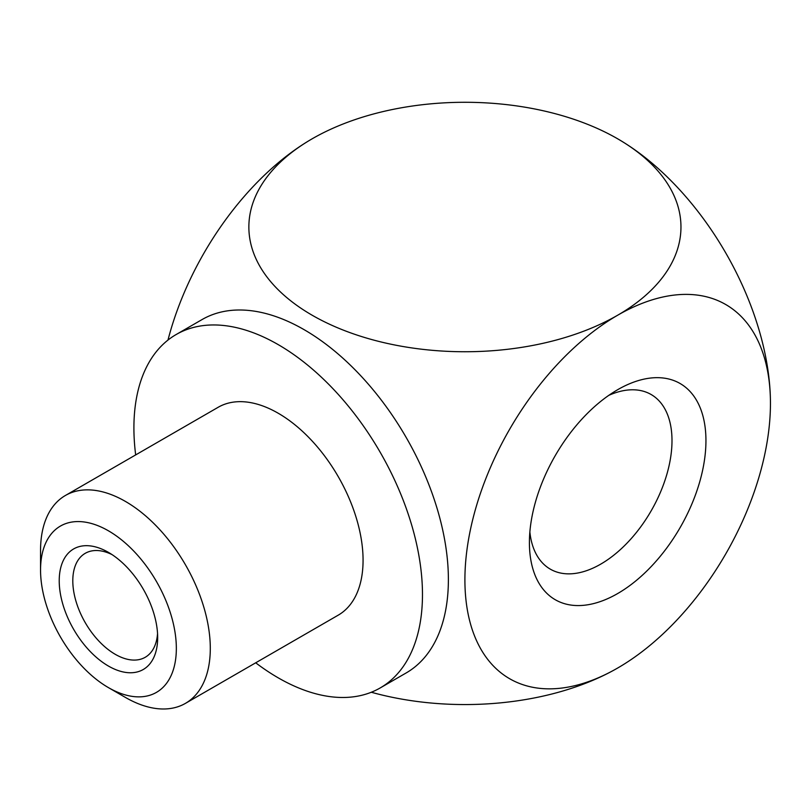 <?xml version="1.0" encoding="UTF-8"?>
<svg xmlns="http://www.w3.org/2000/svg" width="811" height="811" viewBox="0 0 811 811"><rect width="100%" height="100%" fill="white"/><g stroke="black" fill="none" stroke-linecap="round" stroke-linejoin="round"><path stroke-width="1.22" d="M529.867 531.996A100.828 58.21 120 0 0 550.294 569.14A100.828 58.21 120 0 0 600.708 564.142A100.828 58.21 120 0 0 666.571 475.297A100.828 58.21 120 0 0 651.121 394.511A100.828 58.21 120 0 0 608.737 395.383M617.678 389.706L617.678 389.696A124.833 72.067 120 0 0 617.678 389.706A124.833 72.067 120 0 0 529.411 542.579A124.833 72.067 120 0 0 617.678 593.54A124.833 72.067 120 0 0 705.945 440.667A124.833 72.067 120 0 0 617.678 389.696M108.451 666.064A69.614 40.195 60 0 1 59.223 580.808A69.614 40.195 60 0 1 108.451 552.382L108.451 552.382A69.614 40.195 60 0 1 157.669 637.649A69.614 40.195 60 0 1 108.451 666.064M157.547 633.503A60.014 34.65 60 0 1 145.24 657.275A60.014 34.65 60 0 1 115.233 654.305A60.014 34.65 60 0 1 76.031 601.417A60.014 34.65 60 0 1 85.226 553.325A60.014 34.65 60 0 1 111.969 554.562M125.421 697.43L108.451 687.627A96.022 55.442 60 0 1 40.55 570.021A96.022 55.442 60 0 1 108.451 530.82A96.022 55.442 60 0 1 176.342 648.425A96.022 55.442 60 0 1 108.451 687.627L125.421 697.43A120.028 69.3 60 0 0 185.435 703.37L338.207 615.174A120.028 69.3 60 0 0 356.607 518.989A120.028 69.3 60 0 0 278.193 413.225A120.028 69.3 60 0 0 218.179 407.274L65.407 495.48A120.028 69.3 60 0 1 125.421 501.421A120.028 69.3 60 0 1 203.835 607.186A120.028 69.3 60 0 1 185.435 703.37M135.67 454.91A204.048 117.808 60 0 1 176.169 334.517A204.048 117.808 60 0 1 278.193 344.614A204.048 117.808 60 0 1 411.491 524.423A204.048 117.808 60 0 1 380.217 687.931A204.048 117.808 60 0 1 278.193 677.824A204.048 117.808 60 0 1 255.698 662.8M176.169 334.517L202.081 319.554A204.048 117.808 60 0 1 304.105 329.661A204.048 117.808 60 0 1 448.382 579.561A204.048 117.808 60 0 1 406.118 672.978L380.217 687.931M312.144 138.813A216.05 124.732 180 0 1 617.678 138.813A216.05 124.732 180 0 1 617.678 315.215A216.05 124.732 -60 0 1 770.45 403.422A216.05 124.732 -60 0 1 617.678 668.021A216.05 124.732 -60 0 1 464.906 579.824A216.05 124.732 -60 0 1 617.678 315.215A216.05 124.732 180 0 1 312.144 315.215A216.05 124.732 180 0 1 312.134 138.823A216.05 124.732 180 0 1 312.144 138.813A216.05 124.732 120 0 0 312.134 138.823A216.05 124.732 120 0 0 167.978 340.073M617.678 668.021A216.05 124.732 -60 0 1 617.678 668.031A216.05 124.732 0 0 0 617.678 668.021A216.05 124.732 0 0 1 371.306 692.249M40.55 570.021L40.55 550.426A120.028 69.3 60 0 1 65.407 495.48M617.678 138.813A216.05 124.732 180 0 1 617.678 138.823A216.05 124.732 60 0 1 617.678 138.823A216.05 124.732 60 0 1 770.45 403.422"/></g></svg>
